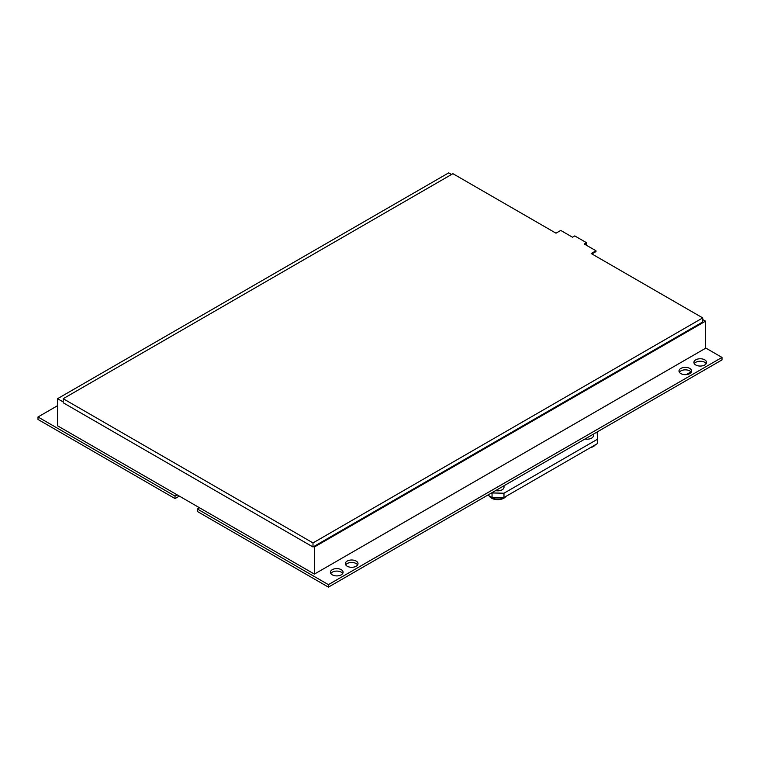 <?xml version="1.0" encoding="UTF-8"?>
<svg xmlns="http://www.w3.org/2000/svg" width="760" height="760" viewBox="0 0 760 760"><rect width="100%" height="100%" fill="white"/><g stroke="black" fill="none" stroke-linecap="round" stroke-linejoin="round"><path stroke-width="1.14" d="M504.003 485.754L504.003 487.198A6.279 3.629 180 0 1 502.161 489.763A6.279 3.629 180 0 1 495.596 490.608M593.456 434.112L593.456 435.556A6.279 3.629 180 0 1 591.612 438.121A6.279 3.629 180 0 1 585.048 438.966M690.992 371.877L686.223 374.632M597.113 432.003L597.607 439.166L503.975 493.221L491.558 492.936M597.607 439.166L597.607 443.488L503.975 497.543L492.053 497.543L487.815 495.102M492.053 497.543L492.053 493.221M503.975 493.221L503.975 497.543M489.297 495.995A8.759 5.063 -0 0 0 494.171 499.215L494.171 499.215A8.759 5.063 -0 0 0 501.258 499.215L501.258 499.215A8.759 5.063 -0 0 0 505.818 496.517M595.564 444.638L590.71 447.564A14.326 14.326 0 0 1 590.415 447.64A8.759 5.063 -0 0 0 590.71 447.564L590.71 447.564A8.759 5.063 -0 0 0 595.27 444.875M312.997 546.981L312.997 542.915L63.194 398.696L63.194 402.762L312.997 546.981L702.725 321.974L702.725 317.908L591.204 253.526L595.982 250.772L595.982 251.579L591.917 253.925M585.789 244.881L585.789 243.912L584.943 244.397M63.194 398.696L452.922 173.689L555.987 233.187L560.766 230.432L572.498 237.215L574.76 235.913L586.492 242.687L586.492 245.29M702.725 317.908L312.997 542.915M595.982 250.772L584.24 243.988L586.492 242.687M451.516 174.496L448.695 172.871L57.551 398.696L57.551 425.809L314.402 574.094L705.546 348.27L705.546 321.157L702.725 319.533M313.699 546.582L314.402 546.981L314.402 574.094M57.551 398.696L63.194 401.945M314.402 546.981L705.546 321.157M341.24 569.677A6.327 3.648 0 0 0 334.343 568.879A6.327 3.648 0 0 0 330.438 572.251A6.327 3.648 0 0 0 332.291 574.836A6.327 3.648 0 0 0 339.188 575.633A6.327 3.648 0 0 0 343.092 572.251A6.327 3.648 0 0 0 341.24 569.677M342.712 573.496A6.327 3.648 0 0 0 341.24 572.156A6.327 3.648 0 0 0 330.819 573.496M356.145 561.07A6.327 3.648 0 0 0 349.258 560.272A6.327 3.648 0 0 0 345.353 563.644A6.327 3.648 0 0 0 347.206 566.228A6.327 3.648 0 0 0 354.094 567.026A6.327 3.648 0 0 0 357.998 563.644A6.327 3.648 0 0 0 356.145 561.07M357.627 564.889A6.327 3.648 0 0 0 356.145 563.54A6.327 3.648 0 0 0 345.724 564.889M689.795 368.438A6.327 3.648 0 0 0 682.908 367.64A6.327 3.648 0 0 0 679.003 371.013A6.327 3.648 0 0 0 680.856 373.597A6.327 3.648 0 0 0 687.743 374.385A6.327 3.648 0 0 0 691.647 371.013A6.327 3.648 0 0 0 689.795 368.438M691.277 372.257A6.327 3.648 0 0 0 689.795 370.909A6.327 3.648 0 0 0 679.373 372.257M704.71 359.822A6.327 3.648 0 0 0 697.813 359.034A6.327 3.648 0 0 0 693.908 362.406A6.327 3.648 0 0 0 695.761 364.99A6.327 3.648 0 0 0 702.658 365.778A6.327 3.648 0 0 0 706.562 362.406A6.327 3.648 0 0 0 704.71 359.822M706.183 363.651A6.327 3.648 0 0 0 704.71 362.301A6.327 3.648 0 0 0 694.288 363.651M328.415 587.128L197.4 511.489L197.4 509.01L328.415 584.649L328.415 587.128L722 359.898L722 357.418L705.546 347.918M38 419.453L175.037 498.579L175.037 496.1L38 416.983L38 419.453M328.415 584.649L722 357.418M57.551 405.688L38 416.983M197.4 509.01L199.538 507.775M177.175 494.864L175.037 496.1M179.322 496.109L175.037 498.579M489.25 495.928A9.234 5.33 -0 0 0 494.19 498.731A9.234 5.33 -0 0 0 505.514 496.66M494.675 497.543A9.234 5.33 -0 0 0 500.764 497.543M592.116 446.652A9.234 5.33 -0 0 0 594.966 445.018M489.012 495.786L490.314 497.344L494.171 499.215A14.326 14.326 0 0 0 501.258 499.215L506.112 496.28"/></g></svg>
